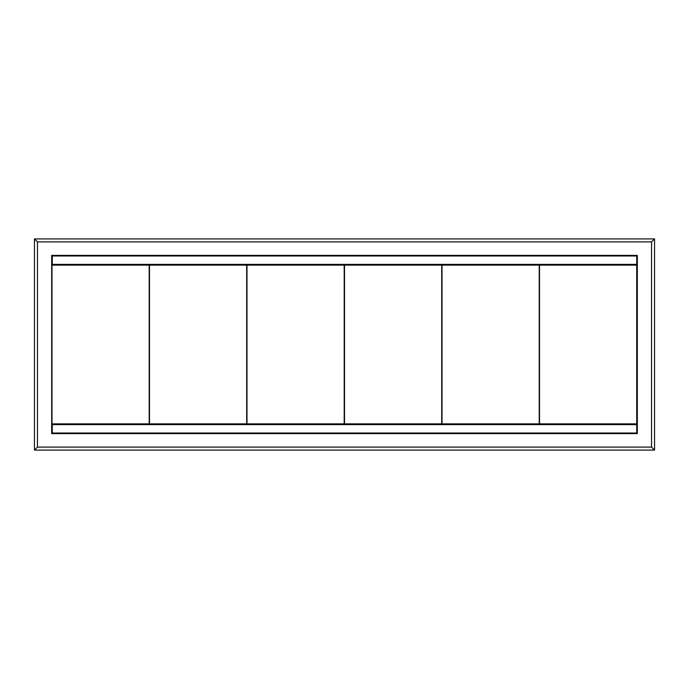 <?xml version="1.0" encoding="UTF-8"?>
<svg xmlns="http://www.w3.org/2000/svg" width="689" height="689" viewBox="0 0 689 689"><rect width="100%" height="100%" fill="white"/><g stroke="black" fill="none" stroke-linecap="round" stroke-linejoin="round"><path stroke-width="1.03" d="M637.325 255.378L637.325 433.622L51.675 433.622L51.675 255.378L637.325 255.378L637.325 433.622M34.45 450.098L37.447 447.101L37.447 241.899L34.45 238.902L34.45 450.098L654.55 450.098L654.55 238.902L651.553 241.899L651.553 447.101L654.55 450.098M651.553 447.101L37.447 447.101M37.447 241.899L651.553 241.899M654.55 238.902L34.45 238.902M51.675 433.622L51.675 255.378M636.722 433.019L52.278 433.019L52.278 424.631L636.722 424.631L636.722 433.019M52.278 264.369L636.722 264.369L636.722 255.981L52.278 255.981L52.278 264.369M539.513 423.881L636.722 423.881L636.722 265.119L539.513 265.119L539.513 423.881M442.011 423.881L539.22 423.881L539.22 265.119L442.011 265.119L442.011 423.881M344.5 423.881L441.709 423.881L441.709 265.119L344.5 265.119L344.5 423.881M246.989 423.881L344.199 423.881L344.199 265.119L246.989 265.119L246.989 423.881M149.487 423.881L246.688 423.881L246.688 265.119L149.487 265.119L149.487 423.881M51.976 423.881L149.186 423.881L149.186 265.119L51.976 265.119L51.976 423.881"/></g></svg>
